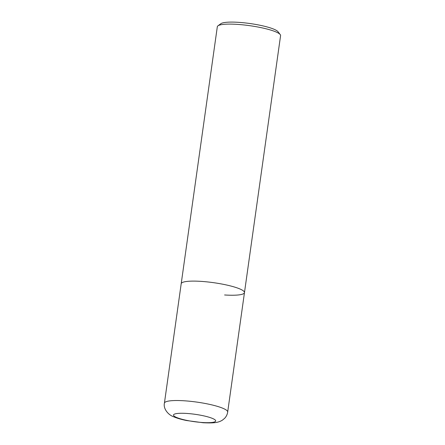 <?xml version="1.0" encoding="UTF-8"?>
<svg xmlns="http://www.w3.org/2000/svg" width="445" height="445" viewBox="0 0 445 445"><rect width="100%" height="100%" fill="white"/><g stroke="black" fill="none" stroke-linecap="round" stroke-linejoin="round"><path stroke-width="0.67" d="M224.586 294.974A31.945 5.546 -172 0 0 244.466 292.621A31.945 5.546 -172 0 0 201.079 281.373A31.945 5.546 -172 0 0 181.198 283.726L217.321 26.722A31.945 5.546 8 0 1 217.95 25.827A31.945 5.546 8 0 1 237.202 24.369A31.945 5.546 8 0 1 280.222 34.577A31.945 5.546 8 0 1 280.584 35.617L244.466 292.621A31.945 5.546 -172 0 0 201.079 281.373A31.945 5.546 -172 0 0 181.198 283.726L164.416 403.148C163.109 408.627 168.121 414.801 173.511 416.726C178.434 418.801 183.435 419.885 186.655 420.542L203.187 422.75C213.094 423.167 217.878 422.961 222.444 420.136L224.575 418.378C226.266 416.626 227.3 414.512 227.679 412.037A31.945 5.546 -172 0 0 184.297 400.789A31.945 5.546 -172 0 0 164.416 403.148M280.222 34.577L277.986 31.695A29.281 5.084 -172 0 0 238.542 22.339A29.281 5.084 -172 0 0 220.898 23.674L217.95 25.827M186.755 413.444A21.293 3.699 8 0 1 214.173 419.257A21.293 3.699 8 0 1 202.425 422.511A21.293 3.699 8 0 1 175.002 416.692A21.293 3.699 8 0 1 186.755 413.444M244.466 292.621L227.679 412.037"/></g></svg>
